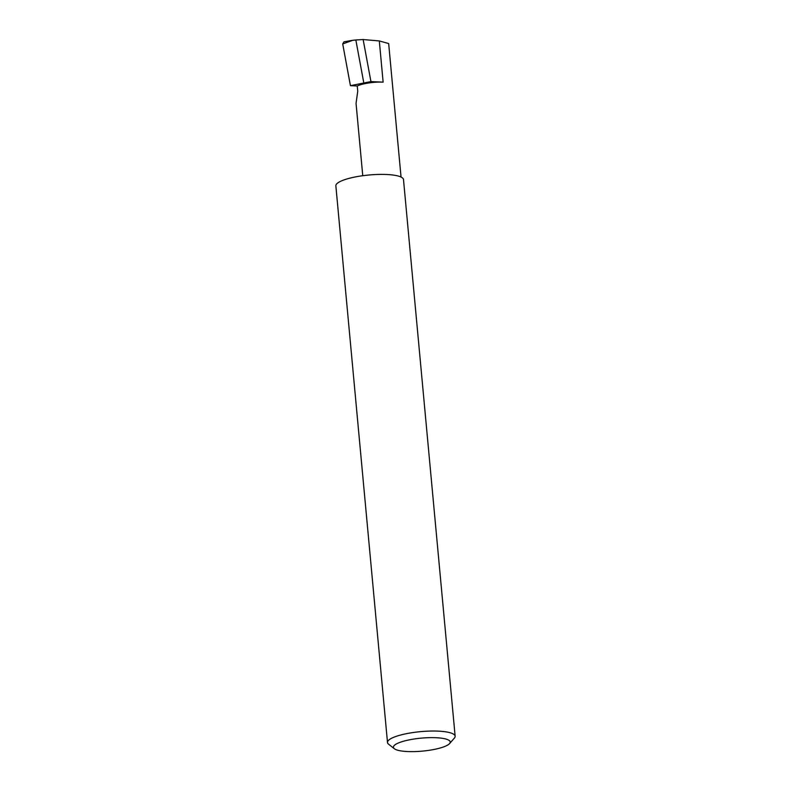 <?xml version="1.0" encoding="UTF-8"?>
<svg xmlns="http://www.w3.org/2000/svg" width="791" height="791" viewBox="0 0 791 791"><rect width="100%" height="100%" fill="white"/><g stroke="black" fill="none" stroke-linecap="round" stroke-linejoin="round"><path stroke-width="1.19" d="M357.245 85.992A19.004 4.341 -5.3 0 1 383.131 82.145L370.93 81.582L350.433 85.675L357.245 85.992L357.74 91.252L356.049 103.394L362.762 175.711M401.047 177.055L388.668 43.554L379.314 40.934L363.148 39.55L355.841 39.985L363.741 82.64M397.27 743.491A28.525 6.516 -5.3 0 1 432.133 737.627A28.525 6.516 -5.3 0 1 449.565 743.589A28.525 6.516 -5.3 0 1 446.342 745.775A28.525 6.516 -5.3 0 1 417.974 751.45A28.525 6.516 -5.3 0 1 394.333 748.711A28.525 6.516 -5.3 0 1 397.27 743.491M449.565 743.589L454.36 738.122A33.964 7.752 174.7 0 0 455.141 736.223A33.964 7.752 174.7 0 0 429.81 731.082A33.964 7.752 174.7 0 0 392.109 738.003A33.964 7.752 174.7 0 0 387.501 742.502A33.964 7.752 174.7 0 0 388.608 744.222L394.333 748.711M455.141 736.223L403.499 179.587A33.964 7.752 174.7 0 0 378.167 174.445A33.964 7.752 174.7 0 0 340.476 181.366A33.964 7.752 174.7 0 0 335.859 185.865L387.501 742.502M370.93 81.582L363.148 39.55M355.841 39.985L352.707 40.301L342.711 43.94L344.016 41.785L352.262 40.381M350.433 85.675L342.711 43.94M383.131 82.145L379.314 40.934"/></g></svg>
